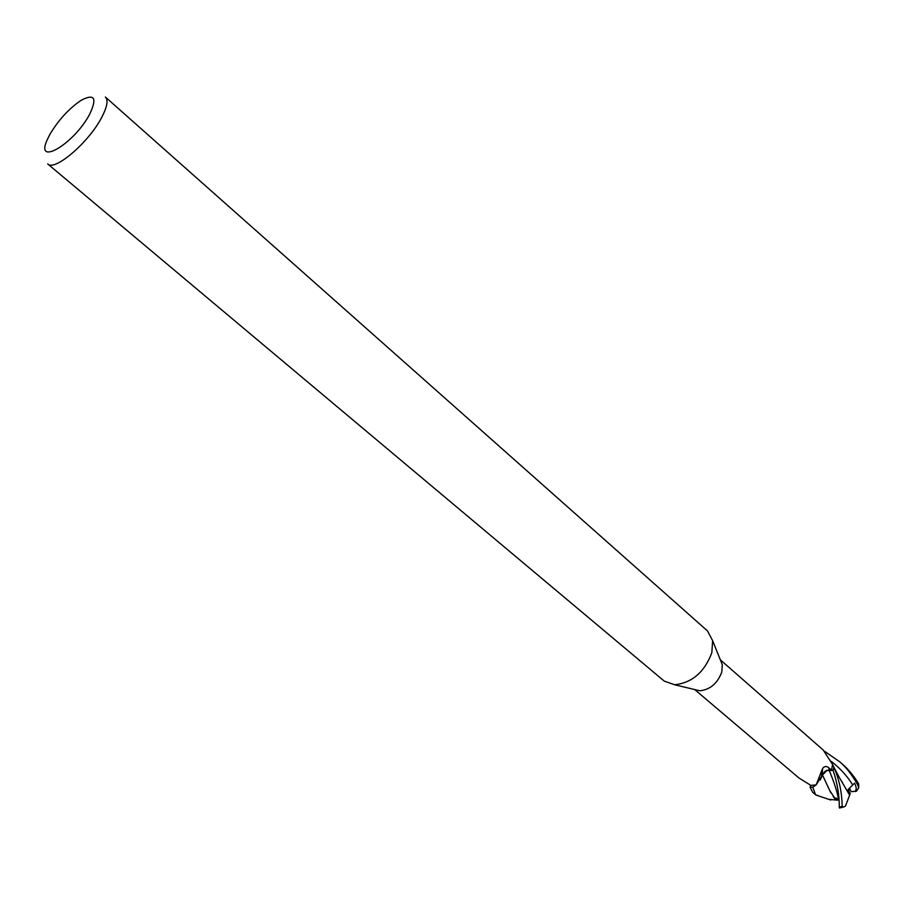 <?xml version="1.0" encoding="UTF-8"?>
<svg xmlns="http://www.w3.org/2000/svg" width="904" height="904" viewBox="0 0 904 904"><rect width="100%" height="100%" fill="white"/><g stroke="black" fill="none" stroke-linecap="round" stroke-linejoin="round"><path stroke-width="1.36" d="M839.646 778.039L849.636 795.17L845.443 806.142L843.364 807.091L842.155 806.334C841.952 792.774 839.353 780.095 834.347 768.287L833.929 767.27L833.059 770.434L827.126 770.4L833.138 770.445C837.341 783.045 839.387 795.294 839.285 807.193L839.635 808.018M720.533 660.327L722.285 664.689L721.833 671.898C717.55 683.39 710.205 689.673 699.798 690.769L695.221 689.673M720.318 659.796L823.205 750.026L832.595 764.456L831.544 770.095L829.081 769.88L828.911 767.925L831.544 770.095M707.482 630.924L712.634 640.665L711.832 652.756C704.487 672.18 692.08 682.836 674.61 684.757L664.214 681.085L47.697 163.929C54.398 171.76 88.626 142.629 101.542 117.723C107.147 107.09 108.423 100.197 105.384 97.044L707.482 630.924M824.471 751.213L839.805 761.869C846.144 767.157 852.189 774.965 857.952 785.305L858.687 787.926L856.404 791.249L851.206 791.667L849.342 788.051L850.302 789.825L848.099 789.915M49.935 134.3C58.568 119.916 68.953 108.593 81.111 100.321C94.513 93.304 97.349 97.971 89.62 114.322C73.834 144.324 34.318 167.217 47.37 139.442L49.935 134.3M832.595 764.637L833.929 767.27L833.059 770.434L826.392 770.558L822.47 774.773L822.493 768.592C824.437 766.061 826.572 765.846 828.911 767.925M822.47 774.773L816.165 784.898L822.041 769.779M822.617 774.378L825.341 771.022L829.081 769.88M816.165 784.898L810.854 785.395L798.842 777.903L694.667 689.537M822.425 774.864L822.109 775.903L820.787 774.321M816.029 784.932L812.956 787.169L810.063 787.135L812.685 792.322M818.436 795.757L815.589 794.785L812.775 787.271L815.984 784.943M812.956 787.158L810.063 787.135L810.718 785.282M827.002 770.445L822.482 774.977L820.21 780.028L822.437 774.897M822.256 772.988L820.9 774.434L822.256 772.988M833.985 767.428L833.138 770.445M838.55 799.543L835.963 797.995L837.68 800.119L836.042 800.029L829.612 790.435M836.064 800.006L833.183 796.605M836.042 800.029L828.832 799.339M830.753 792.74L822.482 774.988M828.629 788.243L823.872 777.926M858.732 784.333L857.873 782.446C852.754 774.671 847.715 768.671 842.731 764.445L842.652 764.366M855.421 791.497L855.738 790.028C856.653 789.011 856.269 786.695 854.574 783.09L847.975 789.712L850.189 793.294L849.624 795.147M833.929 767.27L833.386 765.959M837.68 800.119L838.324 799.294M812.775 787.271L810.029 787.226M838.742 800.232C837.296 791.949 834.076 781.915 829.07 770.14L829.024 770.061M856.404 791.249L855.738 790.028M852.63 784.796C847.104 775.903 839.974 768.095 831.239 761.383M857.873 782.446L857.952 785.305M842.155 806.334L839.285 807.193M722.285 664.689L712.634 640.665M822.425 774.389L822.493 768.592M699.798 690.769L674.61 684.757M830.787 800.04L815.883 795M833.963 767.36C836.697 772.513 840.912 780.909 842.392 782.31M858.698 783.96L858.687 787.926M839.805 761.869L842.731 764.445M812.572 792.22L815.589 794.785M843.364 807.091L839.454 808.04"/></g></svg>
